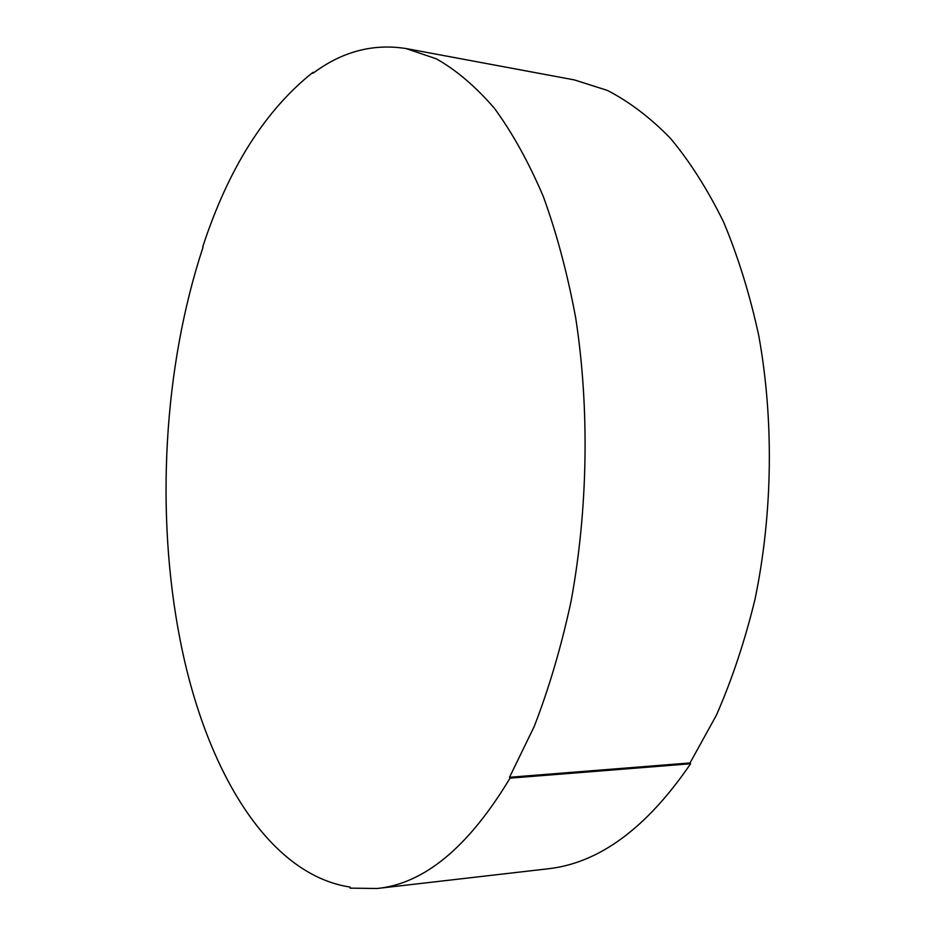 <?xml version="1.0" encoding="UTF-8"?>
<svg xmlns="http://www.w3.org/2000/svg" width="936" height="936" viewBox="0 0 936 936"><rect width="100%" height="100%" fill="white"/><g stroke="black" fill="none" stroke-linecap="round" stroke-linejoin="round"><path stroke-width="1.4" d="M180.227 640.411C155.294 513.899 163.461 366.994 203.018 247.279L202.749 246.823C228.326 168.527 265.087 110.354 313.022 72.306L313.069 73.219C342.108 51.538 373.125 43.325 406.13 48.567L436.363 58.828C456.429 70.2 475.792 86.709 494.454 108.342C512.448 132.935 528.758 162.384 543.383 196.689C556.768 233.532 567.544 273.991 575.722 318.041C589.645 408.388 588.007 509.652 571.007 601.579C561.308 646.542 549.069 688.112 534.304 726.289L509.523 777.266L510.026 778.155C468.62 846.986 424.312 883.771 377.103 888.498L350.087 888.135L350.041 887.082C265.929 874.165 204.727 765.917 180.227 640.411M406.13 48.567L574.353 79.911L607.3 90.382C629.144 101.603 650.192 117.573 670.433 138.294C689.961 161.717 707.651 189.575 723.516 221.867C738.036 256.464 749.783 294.325 758.722 335.427C774.025 419.632 772.773 513.571 755.059 599.028C744.916 640.844 732.022 679.571 716.391 715.209L690.031 762.945L509.523 777.266M690.031 762.945L690.581 763.764C646.425 828.489 598.607 863.53 547.127 868.9L377.103 888.498M690.581 763.764L510.026 778.155M314.075 72.493L313.022 72.306"/></g></svg>
